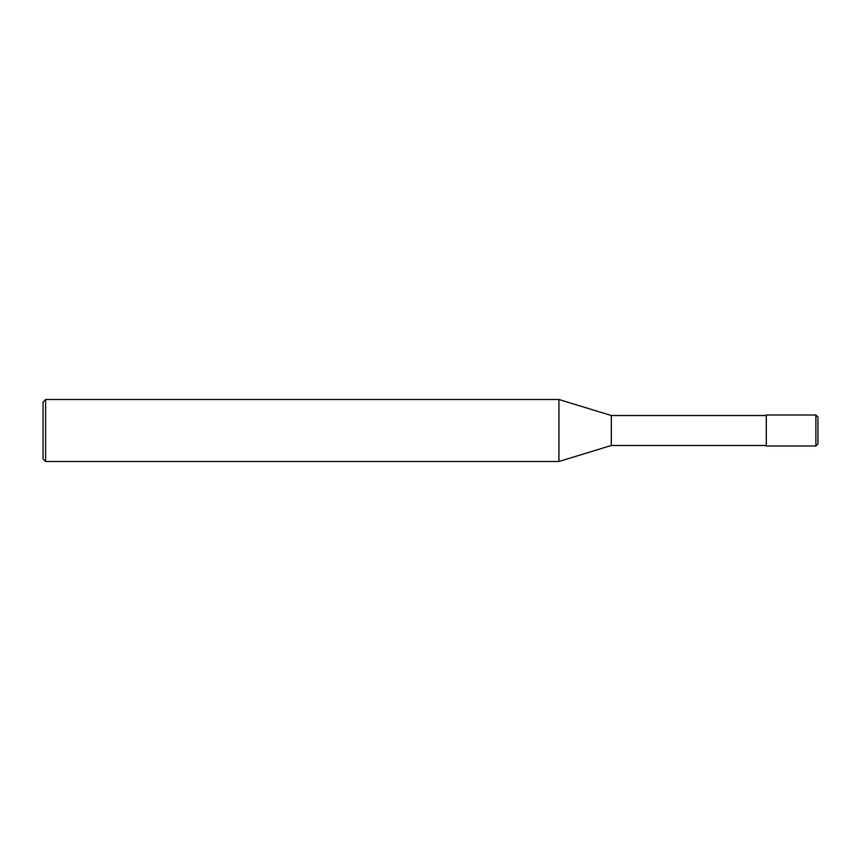 <?xml version="1.0" encoding="UTF-8"?>
<svg xmlns="http://www.w3.org/2000/svg" width="861" height="861" viewBox="0 0 861 861"><rect width="100%" height="100%" fill="white"/><g stroke="black" fill="none" stroke-linecap="round" stroke-linejoin="round"><path stroke-width="1.29" d="M815.884 415.002L817.95 417.068L817.95 443.932L815.884 445.998L766.29 445.998L766.29 415.002L815.884 415.002L815.884 445.998M766.29 415.519L611.31 415.519L611.31 445.481L558.929 461.496L45.633 461.496L43.05 458.913L43.05 402.087L45.633 399.504L45.633 461.496M611.31 415.519L558.929 399.504L558.929 461.496M558.929 399.504L45.633 399.504M766.29 445.481L611.31 445.481"/></g></svg>
